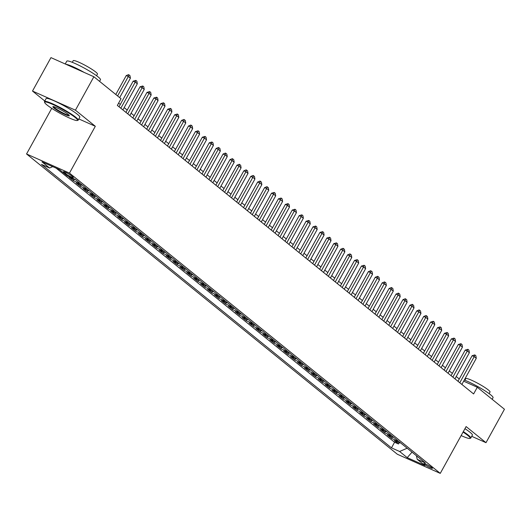 <?xml version="1.0" encoding="UTF-8"?>
<svg xmlns="http://www.w3.org/2000/svg" width="531" height="531" viewBox="0 0 531 531"><rect width="100%" height="100%" fill="white"/><g stroke="black" fill="none" stroke-linecap="round" stroke-linejoin="round"><path stroke-width="0.8" d="M431.829 467.605A4.925 0.611 -151.1 0 0 427.116 464.731A4.925 0.611 -151.1 0 0 423.804 463.57A4.925 0.611 -151.1 0 0 424.408 464.3A4.925 0.611 -151.1 0 0 429.128 467.167A4.925 0.611 -151.1 0 0 432.433 468.335A4.925 0.611 -151.1 0 0 431.829 467.605M26.55 153.97L397.341 454.251L440.265 473.38L69.475 173.093L26.55 153.97L51.739 108.344M78.84 118.944L95.314 126.285L75.429 110.182L32.497 91.053L44.783 101.003M32.497 91.053L50.956 57.62L93.881 76.749L75.429 110.182M75.448 179.578A6.16 5.025 -51 0 1 73.424 179.193L69.189 177.308L73.344 180.673L74.035 179.412M82.365 185.18A6.16 5.025 -51 0 1 80.347 184.801L76.112 182.91L80.261 186.275L80.951 185.014M89.288 190.782A6.16 5.025 -51 0 1 87.263 190.403L83.028 188.512L87.177 191.877L87.874 190.616M96.204 196.384A6.16 5.025 -51 0 1 94.179 196.005L89.945 194.114L94.093 197.479L94.79 196.218M103.12 201.986A6.16 5.025 -51 0 1 101.096 201.607L96.861 199.716L101.016 203.081L101.706 201.826M110.036 207.588A6.16 5.025 -51 0 1 108.012 207.209L103.777 205.318L107.932 208.683L108.623 207.429M116.953 213.196A6.16 5.025 -51 0 1 114.935 212.812L110.7 210.92L114.849 214.285L115.539 213.031M123.876 218.799A6.16 5.025 -51 0 1 121.851 218.414L117.616 216.529L121.765 219.887L122.462 218.633M130.792 224.401A6.16 5.025 -51 0 1 128.767 224.016L124.533 222.131L128.681 225.489L129.378 224.235M137.708 230.003A6.16 5.025 -51 0 1 135.684 229.618L131.449 227.733L135.604 231.091L136.294 229.837M144.624 235.605A6.16 5.025 -51 0 1 142.607 235.22L138.372 233.335L142.52 236.693L143.211 235.439M151.541 241.207A6.16 5.025 -51 0 1 149.523 240.822L145.288 238.937L149.437 242.295L150.134 241.041M158.464 246.809A6.16 5.025 -51 0 1 156.439 246.424L152.205 244.539L156.353 247.897L157.05 246.643M165.38 252.411A6.16 5.025 -51 0 1 163.356 252.026L159.121 250.141L163.276 253.499L163.966 252.245M172.296 258.013A6.16 5.025 -51 0 1 170.272 257.628L166.037 255.743L170.192 259.101L170.882 257.847M179.212 263.615A6.16 5.025 -51 0 1 177.195 263.23L172.96 261.345L177.108 264.703L177.799 263.449M186.135 269.217A6.16 5.025 -51 0 1 184.111 268.832L179.876 266.947L184.025 270.306L184.722 269.051M193.052 274.819A6.16 5.025 -51 0 1 191.027 274.434L186.793 272.549L190.941 275.908L191.638 274.653M199.968 280.421A6.16 5.025 -51 0 1 197.944 280.036L193.709 278.151L197.864 281.51L198.554 280.255M206.884 286.023A6.16 5.025 -51 0 1 204.86 285.638L200.632 283.753L204.78 287.112L205.47 285.857M213.801 291.625A6.16 5.025 -51 0 1 211.783 291.24L207.548 289.355L211.696 292.72L212.393 291.459M220.723 297.227A6.16 5.025 -51 0 1 218.699 296.842L214.464 294.957L218.613 298.322L219.31 297.061M227.64 302.829A6.16 5.025 -51 0 1 225.615 302.444L221.381 300.559L225.529 303.924L226.226 302.663M234.556 308.431A6.16 5.025 -51 0 1 232.532 308.053L228.297 306.161L232.452 309.527L233.142 308.265M241.472 314.033A6.16 5.025 -51 0 1 239.454 313.655L235.22 311.763L239.368 315.129L240.058 313.867M248.395 319.635A6.16 5.025 -51 0 1 246.371 319.257L242.136 317.365L246.284 320.731L246.981 319.47M255.311 325.237A6.16 5.025 -51 0 1 253.287 324.859L249.052 322.967L253.201 326.333L253.898 325.078M262.228 330.84A6.16 5.025 -51 0 1 260.203 330.461L255.969 328.57L260.124 331.935L260.814 330.68M269.144 336.448A6.16 5.025 -51 0 1 267.12 336.063L262.885 334.172L267.04 337.537L267.73 336.282M276.06 342.05A6.16 5.025 -51 0 1 274.042 341.665L269.808 339.78L273.956 343.139L274.646 341.884M282.983 347.652A6.16 5.025 -51 0 1 280.959 347.267L276.724 345.382L280.872 348.741L281.569 347.486M289.899 353.254A6.16 5.025 -51 0 1 287.875 352.869L283.64 350.984L287.789 354.343L288.486 353.088M296.816 358.856A6.16 5.025 -51 0 1 294.791 358.471L290.557 356.586L294.712 359.945L295.402 358.69M303.732 364.458A6.16 5.025 -51 0 1 301.714 364.074L297.479 362.188L301.628 365.547L302.318 364.293M310.648 370.061A6.16 5.025 -51 0 1 308.63 369.676L304.396 367.791L308.544 371.149L309.241 369.895M317.571 375.663A6.16 5.025 -51 0 1 315.547 375.278L311.312 373.393L315.46 376.751L316.157 375.497M324.487 381.265A6.16 5.025 -51 0 1 322.463 380.88L318.228 378.995L322.383 382.353L323.074 381.099M331.404 386.867A6.16 5.025 -51 0 1 329.379 386.482L325.145 384.597L329.3 387.955L329.99 386.701M338.32 392.469A6.16 5.025 -51 0 1 336.302 392.084L332.067 390.199L336.216 393.557L336.906 392.303M345.243 398.071A6.16 5.025 -51 0 1 343.218 397.686L338.984 395.801L343.132 399.159L343.829 397.905M352.159 403.673A6.16 5.025 -51 0 1 350.135 403.288L345.9 401.403L350.048 404.761L350.745 403.507M359.075 409.275A6.16 5.025 -51 0 1 357.051 408.89L352.816 407.005L356.971 410.363L357.662 409.109M365.992 414.877A6.16 5.025 -51 0 1 363.974 414.492L359.739 412.607L363.888 415.972L364.578 414.711M372.908 420.479A6.16 5.025 -51 0 1 370.89 420.094L366.655 418.209L370.804 421.574L371.501 420.313M379.831 426.081A6.16 5.025 -51 0 1 377.807 425.696L373.572 423.811L377.72 427.176L378.417 425.915M386.747 431.683A6.16 5.025 -51 0 1 384.723 431.298L380.488 429.413L384.636 432.778L385.333 431.517M393.663 437.285A6.16 5.025 -51 0 1 391.639 436.907L387.404 435.015L391.559 438.38L392.25 437.119M93.881 76.749L121.035 98.733L117.344 105.423L473.606 393.942L477.296 387.258L463.663 381.178M64.039 172.409L65.565 173.644A4.772 0.591 -151.1 0 0 70.132 176.425A4.772 0.591 -151.1 0 0 73.338 177.553A4.772 0.591 -151.1 0 0 72.754 176.85L71.234 175.615A4.772 0.591 -151.1 0 0 66.66 172.834A4.772 0.591 -151.1 0 0 63.461 171.705A4.772 0.591 -151.1 0 0 64.039 172.409L64.364 171.825M416.417 455.717L417.247 459.342L425.364 462.959L75.329 179.485L67.205 175.861L59.598 169.701L41.962 161.842L49.575 168.008L41.451 164.384L391.486 447.865L399.611 451.483L407.164 448.217M417.247 459.342L424.853 465.501L407.217 457.649L399.611 451.483M56.153 168.168L394.586 442.25L398.476 443.982L399.166 442.721M400.58 442.887A6.16 5.025 -51 0 1 398.562 442.509L394.327 440.617L398.476 443.982M397.812 440.65A6.16 5.025 129 0 1 395.794 440.265L391.559 438.38M390.896 435.048A6.16 5.025 129 0 1 388.871 434.663L384.636 432.778M383.979 429.446A6.16 5.025 129 0 1 381.955 429.061L377.72 427.176M377.063 423.844A6.16 5.025 129 0 1 375.039 423.459L370.804 421.574M370.147 418.242A6.16 5.025 129 0 1 368.122 417.857L363.888 415.972M363.224 412.64A6.16 5.025 129 0 1 361.206 412.255L356.971 410.363M356.308 407.031A6.16 5.025 129 0 1 354.283 406.653L350.048 404.761M349.391 401.429A6.16 5.025 129 0 1 347.367 401.051L343.132 399.159M342.475 395.827A6.16 5.025 129 0 1 340.451 395.449L336.216 393.557M335.552 390.225A6.16 5.025 129 0 1 333.534 389.847L329.3 387.955M328.636 384.623A6.16 5.025 129 0 1 326.618 384.245L322.383 382.353M321.72 379.021A6.16 5.025 129 0 1 319.695 378.636L315.46 376.751M314.803 373.419A6.16 5.025 129 0 1 312.779 373.034L308.544 371.149M307.887 367.817A6.16 5.025 129 0 1 305.863 367.432L301.628 365.547M300.964 362.215A6.16 5.025 129 0 1 298.946 361.83L294.712 359.945M294.048 356.613A6.16 5.025 129 0 1 292.023 356.228L287.789 354.343M287.132 351.011A6.16 5.025 129 0 1 285.107 350.626L280.872 348.741M280.215 345.409A6.16 5.025 129 0 1 278.191 345.024L273.956 343.139M273.299 339.807A6.16 5.025 129 0 1 271.275 339.422L267.04 337.537M266.376 334.205A6.16 5.025 129 0 1 264.358 333.82L260.124 331.935M259.46 328.603A6.16 5.025 129 0 1 257.435 328.218L253.201 326.333M252.544 323.001A6.16 5.025 129 0 1 250.519 322.616L246.284 320.731M245.627 317.399A6.16 5.025 129 0 1 243.603 317.014L239.368 315.129M238.704 311.797A6.16 5.025 129 0 1 236.687 311.412L232.452 309.527M231.788 306.195A6.16 5.025 129 0 1 229.764 305.81L225.529 303.924M224.872 300.592A6.16 5.025 129 0 1 222.847 300.207L218.613 298.322M217.956 294.99A6.16 5.025 129 0 1 215.931 294.605L211.696 292.72M211.039 289.388A6.16 5.025 129 0 1 209.015 289.003L204.78 287.112M204.116 283.78A6.16 5.025 129 0 1 202.099 283.401L197.864 281.51M197.2 278.178A6.16 5.025 129 0 1 195.176 277.799L190.941 275.908M190.284 272.576A6.16 5.025 129 0 1 188.259 272.197L184.025 270.306M183.368 266.974A6.16 5.025 129 0 1 181.343 266.595L177.108 264.703M176.445 261.371A6.16 5.025 129 0 1 174.427 260.993L170.192 259.101M169.528 255.769A6.16 5.025 129 0 1 167.511 255.384L163.276 253.499M162.612 250.167A6.16 5.025 129 0 1 160.588 249.782L156.353 247.897M155.696 244.565A6.16 5.025 129 0 1 153.671 244.18L149.437 242.295M148.78 238.963A6.16 5.025 129 0 1 146.755 238.578L142.52 236.693M141.857 233.361A6.16 5.025 129 0 1 139.839 232.976L135.604 231.091M134.94 227.759A6.16 5.025 129 0 1 132.916 227.374L128.681 225.489M128.024 222.157A6.16 5.025 129 0 1 126 221.772L121.765 219.887M121.108 216.555A6.16 5.025 129 0 1 119.083 216.17L114.849 214.285M114.185 210.953A6.16 5.025 129 0 1 112.167 210.568L107.932 208.683M107.269 205.351A6.16 5.025 129 0 1 105.251 204.966L101.016 203.081M100.352 199.749A6.16 5.025 129 0 1 98.328 199.364L94.093 197.479M93.436 194.147A6.16 5.025 129 0 1 91.412 193.762L87.177 191.877M86.52 188.545A6.16 5.025 129 0 1 84.495 188.16L80.261 186.275M79.597 182.943A6.16 5.025 129 0 1 77.579 182.558L73.344 180.673M471.727 436.323L485.991 442.681L504.45 409.248L477.296 387.258M485.991 442.681L466.105 426.572L440.265 473.38M95.314 126.285L69.475 173.093M459.262 378.988L456.222 376.525M452.346 373.386L449.299 370.923M445.429 367.784L442.383 365.321M438.513 362.182L435.466 359.719M431.59 356.58L428.55 354.117M424.674 350.978L421.627 348.515M417.758 345.376L414.711 342.913M410.841 339.774L407.795 337.311M403.918 334.172L400.878 331.709M397.002 328.57L393.962 326.107M390.086 322.967L387.039 320.505M383.17 317.365L380.123 314.903M376.253 311.763L373.207 309.301M369.33 306.161L366.29 303.692M362.414 300.559L359.374 298.09M355.498 294.957L352.451 292.488M348.582 289.355L345.535 286.886M341.665 283.753L338.619 281.284M334.742 278.151L331.702 275.682M327.826 272.549L324.78 270.08M320.91 266.947L317.863 264.478M313.994 261.345L310.947 258.876M307.071 255.736L304.031 253.274M300.154 250.134L297.114 247.672M293.238 244.532L290.191 242.07M286.322 238.93L283.275 236.468M279.406 233.328L276.359 230.866M272.483 227.726L269.443 225.263M265.566 222.124L262.52 219.661M258.65 216.522L255.603 214.059M251.734 210.92L248.687 208.457M244.811 205.318L241.771 202.855M237.895 199.716L234.855 197.253M230.978 194.114L227.932 191.651M224.062 188.512L221.015 186.049M217.146 182.91L214.099 180.44M210.223 177.308L207.183 174.838M203.307 171.705L200.267 169.236M196.39 166.103L193.344 163.634M189.474 160.501L186.427 158.032M182.558 154.899L179.511 152.43M175.635 149.297L172.595 146.828M168.719 143.695L165.672 141.226M161.802 138.093L158.756 135.624M154.886 132.491L151.839 130.022M147.963 126.882L144.923 124.42M141.047 121.28L138.007 118.818M134.131 115.678L131.084 113.216M127.214 110.076L124.168 107.614M120.298 104.474L118.619 103.12M52.728 166.641L49.575 168.008M394.586 442.25L391.486 447.865M407.217 457.649L412.023 452.153M117.597 95.952L128.329 76.504L126.239 75.575L128.588 74.645L129.976 75.641L130.4 78.183L119.667 97.631M115.798 94.491L126.239 75.575M130.4 78.183L128.329 76.504L128.933 74.798M75.263 117.55A18.777 2.316 -151.1 0 0 56.286 106.107A18.777 2.316 -151.1 0 0 44.657 102.49A18.777 2.316 -151.1 0 0 46.954 104.939A18.777 2.316 -151.1 0 0 63.939 115.373A18.777 2.316 -151.1 0 0 77.287 120.504A18.777 2.316 -151.1 0 0 75.263 117.55M44.657 102.49L44.478 101.872A19.242 2.376 28.9 0 1 44.485 101.54A19.242 2.376 28.9 0 1 57.401 106.087A19.242 2.376 28.9 0 1 75.833 117.305A19.242 2.376 28.9 0 1 78.176 120.139A19.242 2.376 28.9 0 1 77.904 120.325L77.287 120.504M68.187 114.397A9.392 1.162 28.9 0 1 69.335 115.619A9.392 1.162 28.9 0 1 63.521 113.813A9.392 1.162 28.9 0 1 54.036 108.092A9.392 1.162 28.9 0 1 53.027 106.612A9.392 1.162 28.9 0 1 59.698 109.18A9.392 1.162 28.9 0 1 68.187 114.397M53.498 106.618A8.927 1.102 -151.1 0 0 54.607 107.846A8.927 1.102 -151.1 0 0 62.85 112.891A8.927 1.102 -151.1 0 0 69.083 115.22M65.227 63.979L66.78 61.158A19.242 2.376 28.9 0 1 79.696 65.698A19.242 2.376 28.9 0 1 98.129 76.915A19.242 2.376 28.9 0 1 100.472 79.756L99.582 81.362M65.924 64.284A19.242 2.376 28.9 0 1 84.23 72.448M72.296 62.319L73.198 60.68A13.852 1.712 28.9 0 1 82.497 63.952A13.852 1.712 28.9 0 1 95.766 72.03A13.852 1.712 28.9 0 1 97.452 74.074L96.556 75.707M44.485 101.54L46.111 98.6A19.242 2.376 28.9 0 1 59.027 103.14A19.242 2.376 28.9 0 1 77.46 114.364A19.242 2.376 28.9 0 1 79.803 117.198L78.176 120.139M461.14 435.566A18.777 2.316 -151.1 0 0 469.869 438.433A18.777 2.316 -151.1 0 0 467.844 435.486A18.777 2.316 -151.1 0 0 463.065 432.075M463.317 431.617A19.242 2.376 28.9 0 1 468.415 435.234A19.242 2.376 28.9 0 1 470.758 438.075A19.242 2.376 28.9 0 1 470.486 438.261L469.869 438.433M464.3 380.023A19.242 2.376 28.9 0 1 490.71 394.852A19.242 2.376 28.9 0 1 493.053 397.686L492.164 399.299M464.877 380.249L465.78 378.616A13.852 1.712 28.9 0 1 475.079 381.889A13.852 1.712 28.9 0 1 488.347 389.966A13.852 1.712 28.9 0 1 490.033 392.004L489.131 393.644M464.944 428.676A19.242 2.376 28.9 0 1 470.041 432.294A19.242 2.376 28.9 0 1 472.384 435.135L470.758 438.075M120.822 108.238L135.246 82.106L133.155 81.177L135.856 80.4L136.892 81.243L137.323 83.785L122.893 109.917M119.024 106.784L133.155 81.177M137.323 83.785L135.246 82.106L135.856 80.4M127.739 113.84L142.162 87.708L140.078 86.779L142.773 86.002L143.808 86.845L144.24 89.387L129.816 115.519M125.94 112.386L140.078 86.779M144.24 89.387L142.162 87.708L142.773 86.002M134.655 119.442L149.078 93.31L146.994 92.381L149.689 91.604L150.724 92.447L151.156 94.989L136.732 121.121M132.856 117.988L146.994 92.381M151.156 94.989L149.078 93.31L149.689 91.604M141.571 125.044L156.001 98.912L153.91 97.983L156.605 97.206L157.647 98.049L158.072 100.591L143.649 126.723M139.772 123.59L153.91 97.983M158.072 100.591L156.001 98.912L156.605 97.206M148.494 130.646L162.917 104.514L160.827 103.585L163.528 102.808L164.564 103.651L164.995 106.193L150.565 132.325M146.695 129.192L160.827 103.585M164.995 106.193L162.917 104.514L163.528 102.808M155.41 136.248L169.834 110.116L167.75 109.187L170.444 108.41L171.48 109.253L171.911 111.795L157.481 137.927M153.612 134.794L167.75 109.187M171.911 111.795L169.834 110.116L170.444 108.41M162.327 141.85L176.75 115.718L174.666 114.789L177.361 114.012L178.396 114.855L178.828 117.404L164.404 143.536M160.528 140.396L174.666 114.789M178.828 117.404L176.75 115.718L177.361 114.012M169.243 147.452L183.673 121.32L181.582 120.391L183.932 119.462L185.319 120.457L185.744 123.006L171.321 149.138M167.444 145.998L181.582 120.391M185.744 123.006L183.673 121.32L184.277 119.614M176.159 153.054L190.589 126.922L188.498 125.993L190.848 125.064L192.235 126.059L192.66 128.608L178.237 154.74M174.367 151.6L188.498 125.993M192.66 128.608L190.589 126.922L191.193 125.216M183.082 158.656L197.505 132.524L195.415 131.595L198.116 130.818L199.152 131.661L199.583 134.21L185.153 160.342M181.283 157.203L195.415 131.595M199.583 134.21L197.505 132.524L198.116 130.818M189.998 164.265L204.422 138.126L202.338 137.197L205.032 136.421L206.068 137.263L206.499 139.812L192.076 165.944M188.2 162.805L202.338 137.197M206.499 139.812L204.422 138.126L205.032 136.421M196.915 169.867L211.338 143.735L209.254 142.799L211.949 142.023L212.984 142.866L213.416 145.414L198.992 171.546M195.116 168.407L209.254 142.799M213.416 145.414L211.338 143.735L211.949 142.023M203.831 175.469L218.261 149.337L216.17 148.401L218.52 147.472L219.907 148.468L220.332 151.016L205.909 177.148M202.032 174.009L216.17 148.401M220.332 151.016L218.261 149.337L218.865 147.631M210.754 181.071L225.177 154.939L223.086 154.003L225.436 153.074L226.823 154.07L227.255 156.618L212.825 182.75M208.955 179.611L223.086 154.003M227.255 156.618L225.177 154.939L225.788 153.233M217.67 186.673L232.093 160.541L230.003 159.605L232.352 158.676L233.74 159.672L234.171 162.22L219.741 188.352M215.871 185.213L230.003 159.605M234.171 162.22L232.093 160.541L232.704 158.835M224.586 192.275L239.01 166.143L236.926 165.214L239.275 164.278L240.656 165.274L241.087 167.823L226.664 193.954M222.788 190.815L236.926 165.214M241.087 167.823L239.01 166.143L239.62 164.437M231.503 197.877L245.933 171.745L243.842 170.816L246.192 169.88L247.579 170.876L248.004 173.425L233.58 199.556M229.704 196.417L243.842 170.816M248.004 173.425L245.933 171.745L246.537 170.039M238.419 203.479L252.849 177.347L250.758 176.418L253.108 175.482L254.495 176.478L254.92 179.027L240.497 205.158M236.62 202.019L250.758 176.418M254.92 179.027L252.849 177.347L253.453 175.642M245.342 209.081L259.765 182.949L257.674 182.02L260.024 181.084L261.411 182.08L261.843 184.629L247.413 210.761M243.543 207.621L257.674 182.02M261.843 184.629L259.765 182.949L260.376 181.244M252.258 214.683L266.681 188.551L264.597 187.622L266.94 186.686L268.328 187.682L268.759 190.231L254.329 216.363M250.459 213.23L264.597 187.622M268.759 190.231L266.681 188.551L267.292 186.846M259.174 220.285L273.598 194.154L271.514 193.224L274.208 192.448L275.244 193.291L275.675 195.833L261.252 221.965M257.376 218.832L271.514 193.224M275.675 195.833L273.598 194.154L274.208 192.448M266.091 225.887L280.521 199.756L278.43 198.826L281.125 198.05L282.167 198.893L282.592 201.435L268.168 227.567M264.292 224.434L278.43 198.826M282.592 201.435L280.521 199.756L281.125 198.05M273.007 231.489L287.437 205.358L285.346 204.428L288.048 203.652L289.083 204.495L289.514 207.037L275.085 233.169M271.215 230.036L285.346 204.428M289.514 207.037L287.437 205.358L288.048 203.652M279.93 237.091L294.353 210.96L292.262 210.03L294.964 209.254L295.999 210.097L296.431 212.639L282.001 238.771M278.131 235.638L292.262 210.03M296.431 212.639L294.353 210.96L294.964 209.254M286.846 242.694L301.269 216.562L299.185 215.632L301.88 214.856L302.916 215.699L303.347 218.241L288.924 244.373M285.047 241.24L299.185 215.632M303.347 218.241L301.269 216.562L301.88 214.856M293.762 248.296L308.186 222.164L306.102 221.235L308.796 220.458L309.832 221.301L310.263 223.843L295.84 249.975M291.964 246.842L306.102 221.235M310.263 223.843L308.186 222.164L308.796 220.458M300.679 253.898L315.109 227.766L313.018 226.837L315.713 226.06L316.755 226.903L317.18 229.445L302.756 255.577M298.88 252.444L313.018 226.837M317.18 229.445L315.109 227.766L315.713 226.06M307.602 259.5L322.025 233.368L319.934 232.439L322.636 231.662L323.671 232.505L324.102 235.047L309.673 261.179M305.803 258.046L319.934 232.439M324.102 235.047L322.025 233.368L322.636 231.662M314.518 265.102L328.941 238.97L326.857 238.041L329.552 237.264L330.587 238.107L331.019 240.656L316.589 266.788M312.719 263.648L326.857 238.041M331.019 240.656L328.941 238.97L329.552 237.264M321.434 270.704L335.857 244.572L333.773 243.643L336.468 242.866L337.504 243.709L337.935 246.258L323.512 272.39M319.635 269.25L333.773 243.643M337.935 246.258L335.857 244.572L336.468 242.866M328.35 276.306L342.78 250.174L340.69 249.245L343.039 248.316L344.427 249.311L344.851 251.86L330.428 277.992M326.552 274.852L340.69 249.245M344.851 251.86L342.78 250.174L343.384 248.468M335.267 281.908L349.697 255.776L347.606 254.847L349.956 253.918L351.343 254.913L351.768 257.462L337.344 283.594M333.475 280.454L347.606 254.847M351.768 257.462L349.697 255.776L350.301 254.07M342.19 287.51L356.613 261.378L354.522 260.449L357.224 259.672L358.259 260.515L358.69 263.064L344.261 289.196M340.391 286.056L354.522 260.449M358.69 263.064L356.613 261.378L357.224 259.672M349.106 293.119L363.529 266.987L361.445 266.051L364.14 265.274L365.175 266.117L365.607 268.666L351.183 294.798M347.307 291.658L361.445 266.051M365.607 268.666L363.529 266.987L364.14 265.274M356.022 298.721L370.446 272.589L368.361 271.653L370.711 270.724L372.092 271.719L372.523 274.268L358.1 300.4M354.223 297.26L368.361 271.653M372.523 274.268L370.446 272.589L371.056 270.883M362.938 304.323L377.368 278.191L375.278 277.255L377.627 276.326L379.015 277.321L379.439 279.87L365.016 306.002M361.14 302.862L375.278 277.255M379.439 279.87L377.368 278.191L377.972 276.485M369.861 309.925L384.285 283.793L382.194 282.857L384.544 281.928L385.931 282.923L386.362 285.472L371.932 311.604M368.063 308.465L382.194 282.857M386.362 285.472L384.285 283.793L384.895 282.087M376.778 315.527L391.201 289.395L389.11 288.466L391.46 287.53L392.847 288.525L393.279 291.074L378.849 317.206M374.979 314.067L389.11 288.466M393.279 291.074L391.201 289.395L391.812 287.689M383.694 321.129L398.117 294.997L396.033 294.068L398.383 293.132L399.763 294.128L400.195 296.676L385.772 322.808M381.895 319.669L396.033 294.068M400.195 296.676L398.117 294.997L398.728 293.291M390.61 326.731L405.04 300.599L402.949 299.67L405.299 298.734L406.686 299.73L407.111 302.278L392.688 328.41M388.811 325.271L402.949 299.67M407.111 302.278L405.04 300.599L405.644 298.893M397.527 332.333L411.956 306.201L409.866 305.272L412.215 304.336L413.603 305.332L414.027 307.88L399.604 334.012M395.734 330.873L409.866 305.272M414.027 307.88L411.956 306.201L412.56 304.495M404.449 337.935L418.873 311.803L416.782 310.874L419.132 309.938L420.519 310.934L420.95 313.482L406.52 339.614M402.651 336.481L416.782 310.874M420.95 313.482L418.873 311.803L419.483 310.097M411.366 343.537L425.789 317.405L423.705 316.476L426.048 315.547L427.435 316.536L427.867 319.085L413.443 345.216M409.567 342.083L423.705 316.476M427.867 319.085L425.789 317.405L426.4 315.699M418.282 349.139L432.705 323.007L430.621 322.078L433.316 321.301L434.351 322.144L434.783 324.687L420.36 350.818M416.483 347.686L430.621 322.078M434.783 324.687L432.705 323.007L433.316 321.301M425.198 354.741L439.628 328.609L437.537 327.68L440.232 326.904L441.274 327.746L441.699 330.289L427.276 356.42M423.399 353.288L437.537 327.68M441.699 330.289L439.628 328.609L440.232 326.904M432.115 360.343L446.544 334.211L444.454 333.282L447.155 332.506L448.191 333.349L448.622 335.891L434.192 362.023M430.322 358.89L444.454 333.282M448.622 335.891L446.544 334.211L447.155 332.506M439.037 365.945L453.461 339.813L451.37 338.884L454.071 338.108L455.107 338.951L455.538 341.493L441.108 367.625M437.239 364.492L451.37 338.884M455.538 341.493L453.461 339.813L454.071 338.108M445.954 371.547L460.377 345.415L458.293 344.486L460.988 343.71L462.023 344.553L462.455 347.095L448.031 373.227M444.155 370.094L458.293 344.486M462.455 347.095L460.377 345.415L460.988 343.71M452.87 377.149L467.3 351.018L465.209 350.088L467.904 349.312L468.946 350.155L469.371 352.697L454.948 378.829M451.071 375.696L465.209 350.088M469.371 352.697L467.3 351.018L467.904 349.312M459.786 382.751L474.216 356.62L472.125 355.69L474.82 354.914L475.862 355.757L476.287 358.299L461.864 384.431M457.987 381.298L472.125 355.69M476.287 358.299L474.216 356.62L474.82 354.914M398.562 442.509L395.794 440.265M391.639 436.907L388.871 434.663M384.723 431.298L381.955 429.061M377.807 425.696L375.039 423.459M370.89 420.094L368.122 417.857M363.974 414.492L361.206 412.255M357.051 408.89L354.283 406.653M350.135 403.288L347.367 401.051M343.218 397.686L340.451 395.449M336.302 392.084L333.534 389.847M329.379 386.482L326.618 384.245M322.463 380.88L319.695 378.636M315.547 375.278L312.779 373.034M308.63 369.676L305.863 367.432M301.714 364.074L298.946 361.83M294.791 358.471L292.023 356.228M287.875 352.869L285.107 350.626M280.959 347.267L278.191 345.024M274.042 341.665L271.275 339.422M267.12 336.063L264.358 333.82M260.203 330.461L257.435 328.218M253.287 324.859L250.519 322.616M246.371 319.257L243.603 317.014M239.454 313.655L236.687 311.412M232.532 308.053L229.764 305.81M225.615 302.444L222.847 300.207M218.699 296.842L215.931 294.605M211.783 291.24L209.015 289.003M204.86 285.638L202.099 283.401M197.944 280.036L195.176 277.799M191.027 274.434L188.259 272.197M184.111 268.832L181.343 266.595M177.195 263.23L174.427 260.993M170.272 257.628L167.511 255.384M163.356 252.026L160.588 249.782M156.439 246.424L153.671 244.18M149.523 240.822L146.755 238.578M142.607 235.22L139.839 232.976M135.684 229.618L132.916 227.374M128.767 224.016L126 221.772M121.851 218.414L119.083 216.17M114.935 212.812L112.167 210.568M108.012 207.209L105.251 204.966M101.096 201.607L98.328 199.364M94.179 196.005L91.412 193.762M87.263 190.403L84.495 188.16M80.347 184.801L77.579 182.558M73.424 179.193L71.884 177.945M66.149 172.582L65.565 173.644"/></g></svg>
